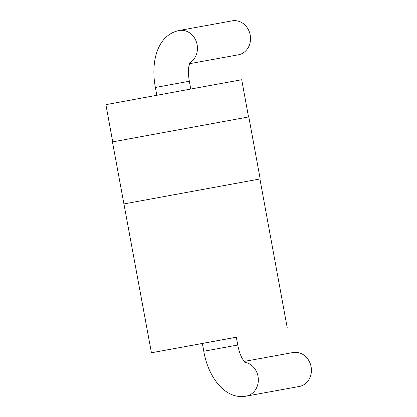 <?xml version="1.0" encoding="UTF-8"?>
<svg xmlns="http://www.w3.org/2000/svg" width="417" height="417" viewBox="0 0 417 417"><rect width="100%" height="100%" fill="white"/><g stroke="black" fill="none" stroke-linecap="round" stroke-linejoin="round"><path stroke-width="0.63" d="M124.11 203.903L260.182 178.929L248.798 116.901L112.465 141.921L151.434 352.766L202.37 343.472M260.182 178.929L123.849 203.949M248.532 116.942L241.704 79.73L208.662 85.746L105.897 104.657L112.726 141.869M236.324 337.244L151.434 352.766M236.314 337.186L202.36 343.42L203.798 351.255L237.753 345.021L236.314 337.186M189.396 63.718L238.352 54.809A17.259 15.21 -100.3 0 0 238.378 54.804A17.259 15.21 -100.3 0 0 250.226 35.091A17.259 15.21 -100.3 0 0 232.175 20.85L179.091 30.509A17.259 15.21 -100.3 0 1 196.49 42.185A17.259 15.21 -100.3 0 1 189.672 62.837M293.021 352.537A17.259 15.21 79.7 0 1 293.047 352.532A17.259 15.21 79.7 0 1 311.103 366.788A17.259 15.21 79.7 0 1 299.229 386.491L246.145 396.15A17.259 15.21 -100.3 0 0 258.316 379.074A17.259 15.21 -100.3 0 0 244.628 362.159M156.813 95.258L155.385 87.476L172.362 84.349L189.339 81.242L190.767 89.024M259.916 178.976L287.24 327.84M155.385 87.476C150.537 61.904 157.251 35.028 179.091 30.509M189.339 81.242C188.385 75.644 188.197 70.807 188.786 66.736L190.131 61.784M246.145 396.15C225.352 400.007 208.203 377.474 203.798 351.255M245.425 362.972L242.381 358.776C240.385 355.169 238.842 350.588 237.753 345.021M244.06 361.445L293.047 352.532"/></g></svg>
